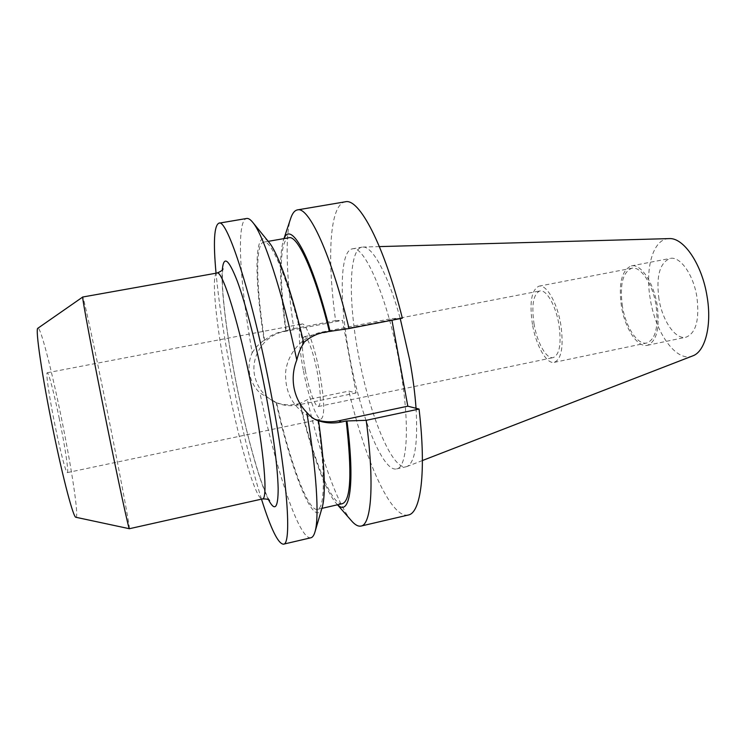 <?xml version="1.0" encoding="UTF-8"?>
<svg xmlns="http://www.w3.org/2000/svg" width="746" height="746" viewBox="0 0 746 746"><rect width="100%" height="100%" fill="white"/><g stroke="black" fill="none" stroke-linecap="round" stroke-linejoin="round"><path stroke-width="0.56" stroke-dasharray="3.73 2.8" d="M342.414 503.671C331.802 506.18 313.357 459.256 300.181 403.381L296.386 404.164C289.718 405.498 283.116 405.022 276.561 402.719L259.953 393.011C254.591 387.733 251.169 381.42 249.677 374.091C248.325 366.743 249.155 359.628 252.185 352.755C239.96 283.937 235.885 220.462 246.693 218.475M356.084 392.965L298.325 404.929C290.931 406.402 283.741 405.721 276.747 402.887C264.886 397.553 257.519 388.47 254.638 375.639C250.395 355.954 264.681 334.861 284.31 331.541L342.47 320.36L356.084 392.965L348.848 391.118L307.333 399.688L300.181 403.381M303.286 369.96C298.68 346.153 297.878 324.435 301.953 323.988C305.944 322.403 314.737 346.237 319.773 373.382C324.519 400.844 324.948 416.082 321.078 419.093C316.798 420.446 308.135 395.977 303.286 369.96M59.344 418.879C54.272 393.981 48.621 372.161 47.25 372.758C45.599 372.189 49.422 398.317 55.297 426.759C60.585 452.654 66.114 473.477 67.326 472.591C68.977 472.694 64.939 446.005 59.344 418.879M534.127 324.473C531.329 305.366 533.222 294.185 539.806 290.949C546.258 289.159 555.705 305.263 558.866 324.221C561.561 343.533 559.677 354.658 553.215 357.604C546.473 359.367 537.223 342.908 534.127 324.473M305.328 370.389C301.813 350.499 301.487 339.253 304.349 336.642C307.305 335.495 313.749 353.063 317.432 372.897C320.92 393.03 321.246 404.239 318.393 406.505C315.278 407.521 308.909 389.608 305.328 370.389M622.444 306.447C619.544 284.963 622.649 272.234 631.75 268.252C640.562 265.93 652.619 283.666 656.014 304.983C658.737 326.692 655.669 339.365 646.782 342.992C637.522 345.314 625.763 327.112 622.444 306.447M532.467 324.491C529.259 302.662 531.432 289.886 538.966 286.166C546.314 284.105 557.122 302.484 560.74 324.202C563.808 346.284 561.663 359.003 554.287 362.351C546.548 364.356 535.992 345.519 532.467 324.491M658.951 298.969C656.004 276.309 659.706 262.806 670.057 258.442C680.035 255.869 693.388 274.416 696.895 296.917C699.645 319.82 695.981 333.257 685.91 337.229C675.4 339.831 662.392 320.752 658.951 298.969M621.455 306.485C618.378 283.676 621.679 270.145 631.358 265.902C640.702 263.431 653.524 282.268 657.133 304.937C660.023 328.016 656.76 341.472 647.332 345.323C637.476 347.785 624.989 328.426 621.455 306.485M129.366 528.718C130.336 528.783 118.483 466.381 106.146 405.414C94.817 349.24 83.561 296.638 82.769 297.011M75.896 517.276C79.318 518.321 71.439 466.688 60.939 415.764C51.39 368.841 40.405 326.198 37.878 328.24M692.708 355.889C676.575 362.743 655.631 333.238 650.344 299.435C644.749 268.439 653.058 238.608 669.115 238.608M416.044 408.295C418.012 443.338 415 462.734 407.008 466.502L406.206 466.744C391.846 470.297 369.084 413.387 358.481 355.012C348.214 301.347 348.643 249.257 362.034 247.14L362.864 247.057C372.468 246.096 388.153 274.463 400.248 318.607M399.241 362.435C410.207 420.679 407.922 468.05 396.546 468.908C382.689 472.349 360.29 415.252 349.641 356.775C339.327 303.025 339.374 250.908 352.289 248.875C364.132 244.352 387.65 297.999 399.241 362.435M261.482 499.139C250.824 464.646 240.939 424.138 231.847 377.644C224.22 338.292 218.951 303.482 216.042 273.213M310.914 537.763C299.127 540.272 275.647 468.563 259.953 393.011M252.185 352.755C255.514 347.468 259.505 343.319 264.159 340.307C253.826 276.281 254.106 224.471 268.84 242.133M322.188 507.383C314.793 531.32 291.714 472.871 276.113 402.532M317.861 420.539C325.657 473.952 324.734 508.604 317.46 509.369C307.874 511.644 289.69 461.131 276.561 402.719M264.159 340.307L264.578 340.344C256.279 287.947 254.918 243.597 263.711 242.133C271.497 239.326 288.683 280.766 303.156 343.113L303.808 343.16M264.578 340.344C269.782 335.812 275.759 332.875 282.51 331.513L286.333 330.786C279.116 280.813 279.228 239.363 288.935 237.741M337.64 504.762L335.821 502.86C324.762 489.917 310.532 449.223 299.668 403.185M286.333 330.786L285.849 330.776C279.759 287.919 278.864 258.013 283.163 241.042L284.105 238.58M351.31 520.596C337.276 504.128 319.95 454.361 307.333 399.688M285.849 330.776L293.812 328.632C286.632 280.477 284.767 236.939 290.595 218.699M408.239 515.029C390.904 518.946 364.869 459.256 348.848 391.118M293.812 328.632L335.597 320.612C326.99 258.862 329.368 204.572 345.249 201.812M335.597 320.612L342.47 320.36M402.336 318.197L391.641 318.589L391.939 320.22M314.859 419.252L312.77 418.441C293.812 409.088 284.776 393.627 285.643 372.058C287.676 352.532 303.053 335.7 321.927 332.091L391.641 318.589M217.002 273.036C210.782 273.894 216.303 326.272 227.12 381.253C238.608 440.979 255.822 500.725 262.433 498.934M268.504 499.717C259.021 481.273 245.192 429.752 235.391 379.005C226.476 333.322 220.853 288.571 222.299 269.968M296.386 404.164L298.325 404.929M324.631 332.138L321.927 332.091M282.51 331.513L284.31 331.541M223.017 268.84C223.399 268.588 221.926 267.683 222.513 286.65C223.921 310.662 228.229 341.463 235.438 379.052C243.42 419.56 251.831 453.12 260.671 479.753C268.98 502.767 270.08 500.324 269.604 500.482M273.922 401.665L276.747 402.887M47.25 372.758L301.953 323.988M304.349 336.642L539.806 290.949M538.966 286.166L631.75 268.252M631.358 265.902L670.057 258.442M422.423 460.534L407.008 466.502M396.546 468.908L406.206 466.744M317.46 509.369L321.899 508.362M263.711 242.133L268.196 241.35M335.821 502.86L337.509 504.79M283.163 241.042L283.974 238.599M352.289 248.875L362.034 247.14M379.388 246.6L362.864 247.057M647.332 345.323L685.91 337.229M554.287 362.351L646.782 342.992M318.393 406.505L553.215 357.604M67.326 472.591L321.078 419.093M316.229 419.933L312.77 418.441"/><path stroke-width="1.12" d="M129.366 528.718L75.896 517.276C73.509 518.06 63.27 479.715 53.264 430.731C42.093 376.655 35.025 328.026 37.878 328.24L82.759 297.011C81.501 294.903 92.569 354.08 106.296 421.854C118.679 483.184 128.946 530.387 129.366 528.718L262.433 498.934C268.066 499.428 264.233 452.076 252.549 392.191C239.895 325.974 222.411 269.558 217.002 273.036C220.965 271.432 222.97 270.033 223.017 268.84M379.388 246.6L669.115 238.608C683.625 237.359 702.033 264.289 707.059 296.367C712.094 325.312 705.194 351.683 692.708 355.889L422.423 460.534M400.248 318.607L409.778 360.299C412.892 377.355 414.981 393.347 416.044 408.295M216.042 273.213C213.179 242.282 214.13 225.6 218.867 223.185C227.017 217.748 252.689 296.843 270.91 392.704C287.667 479.044 291.938 544.99 283.433 544.188C278.118 543.787 270.807 528.774 261.482 499.139M391.939 320.22L407.81 406.188L419.056 409.06L366.193 420.324L346.228 420.986L341.575 421.975C333.434 423.663 325.526 423.187 317.861 420.539L317.069 420.296C313.786 419.112 310.355 416.492 306.783 412.445C316.677 471.174 319.381 517.398 315.045 531.674C314.001 535.348 312.621 537.381 310.914 537.763L283.433 544.188M306.783 412.445C300.218 405.731 295.975 397.581 294.055 387.995C292.292 378.371 293.206 369.037 296.796 360.001C298.633 352.718 300.974 347.104 303.808 343.16C292.115 292.693 278.211 253.472 269.259 242.646L252.866 222.504C263.655 235.186 282.268 291.341 296.796 360.001M218.867 223.185L246.693 218.475C248.418 218.177 250.479 219.52 252.866 222.504M268.84 242.133L269.259 242.646M318.561 420.847C324.641 464.59 325.909 493.227 322.375 506.758L322.188 507.383M346.228 420.986C352.112 472.964 350.844 500.529 342.414 503.671L321.899 508.362M303.687 342.619C309.627 337.248 316.612 333.751 324.631 332.138L349.016 328.548L402.336 318.197C384.153 244.828 358.975 197.718 345.249 201.812L297.449 209.896C308.657 206.194 331.252 254.274 349.016 328.548M268.196 241.35L288.935 237.741C297.57 235.009 314.877 272.56 329.322 331.224M347.021 421.294C355.245 484.574 349.725 517.146 337.64 504.762M284.105 238.58C291.005 220.117 312.21 258.144 330.058 331.233M366.193 420.324C374.669 483.94 371.387 524.736 361.036 526.061C358.155 526.648 354.919 524.83 351.31 520.596L337.509 504.79M283.974 238.599L290.595 218.699C292.283 213.393 294.567 210.465 297.449 209.896M419.056 409.06C426.507 472.209 420.8 513.183 408.239 515.029L361.036 526.061M407.81 406.188L338.684 420.837C330.599 422.497 322.664 421.975 314.859 419.252M222.299 269.968C223.595 255.113 228.593 258.834 237.284 281.121C245.751 303.986 256.801 346.871 265.212 390.503C273.25 433.323 277.577 466.008 278.165 488.565C278.127 508.24 274.901 511.952 268.504 499.717M341.575 421.975L338.684 420.837M322.375 506.758L315.045 531.674M82.769 297.011L217.002 273.036M317.069 420.296L316.229 419.933M262.433 498.934C266.704 498.869 269.101 499.391 269.604 500.482"/></g></svg>
